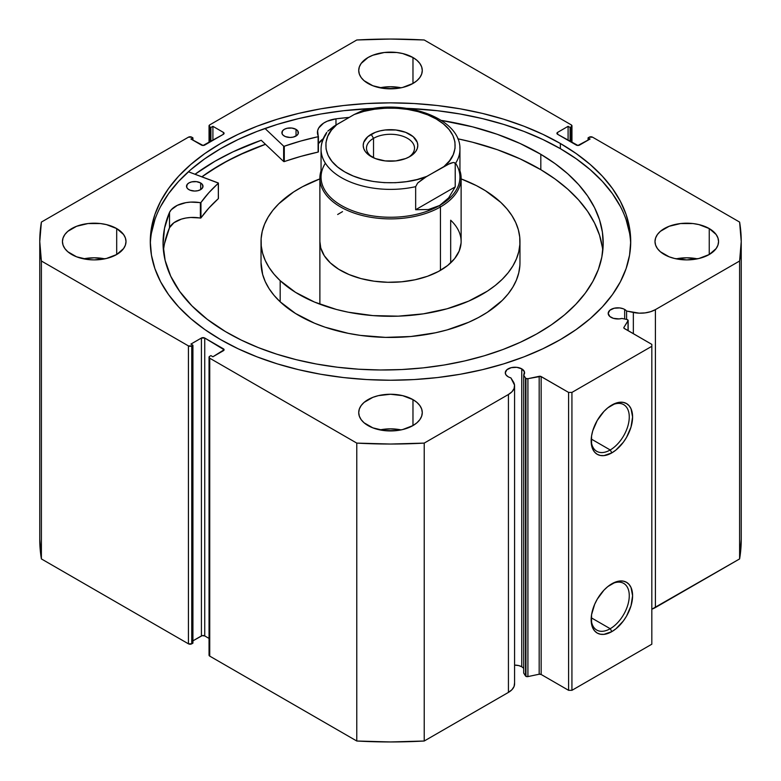 <?xml version="1.0" encoding="UTF-8"?>
<svg xmlns="http://www.w3.org/2000/svg" width="781" height="781" viewBox="0 0 781 781"><rect width="100%" height="100%" fill="white"/><g stroke="black" fill="none" stroke-linecap="round" stroke-linejoin="round"><path stroke-width="1.17" d="M525.506 378.033L525.506 675.946A1.884 1.084 0 0 0 525.945 676.346L525.945 378.434A1.884 1.084 180 0 1 525.506 378.033L523.69 375.153L524.442 371.834L521.757 368.857L521.757 666.769A9.655 5.574 0 0 0 514.581 665.139L518.633 665.558L521.757 666.769L521.757 368.857L516.817 367.334L511.243 367.656L506.908 369.706L505.287 372.801A9.655 5.574 180 0 1 511.243 367.656A9.655 5.574 180 0 1 521.757 368.857A9.655 5.574 180 0 1 524.588 372.801A9.655 5.574 180 0 1 523.69 375.153L523.69 673.066L525.506 675.946L523.69 673.066L523.69 375.153L525.506 378.033A1.884 1.084 180 0 0 525.945 378.434L525.945 676.346A1.884 1.084 180 0 1 525.506 675.946L525.506 378.033M508.109 376.735A9.655 5.574 180 0 1 505.287 372.801L506.02 374.929L508.109 376.735A9.655 5.574 0 0 0 510.852 377.848A9.655 5.574 180 0 1 508.109 376.735M624.663 309.452L624.663 319.019L624.663 309.452L623.199 308.759L619.723 307.919L614.149 308.241L609.815 310.291L608.194 313.386A9.655 5.574 180 0 1 614.149 308.241A9.655 5.574 180 0 1 624.663 309.452A9.655 5.574 180 0 1 626.587 311.033A9.655 5.574 0 0 0 624.663 309.452M611.015 317.33A9.655 5.574 180 0 1 608.194 313.386L609.815 316.481L613.388 318.336L619.099 318.912L621.92 318.443A9.655 5.574 180 0 1 611.015 317.33M610.215 449.973A26.945 15.552 120 0 0 629.261 417.454A26.945 15.552 120 0 0 611.025 405.534A26.945 15.552 -60 0 1 623.677 404.646A26.945 15.552 -60 0 1 627.817 426.231A26.945 15.552 -60 0 1 610.215 449.973L591.227 439.01L610.215 449.973A26.945 15.552 -60 0 1 596.743 451.311A26.945 15.552 -60 0 1 591.178 439.908A26.945 15.552 120 0 0 610.215 449.973L611.874 452.853L610.215 449.973M611.874 405.017A29.297 16.909 -60 0 1 632.59 416.976A29.297 16.909 -60 0 1 611.874 452.853L603.947 455.616L600.364 455.469L597.231 454.308L594.653 452.17L592.74 449.143L591.559 445.336L591.559 436.003L592.74 430.829L597.231 420.481L603.947 411.421L607.833 407.809L615.916 403.142L619.802 402.264L623.384 402.41L626.528 403.572L629.095 405.71L631.019 408.736L632.59 416.976L631.019 427.041L626.528 437.399L623.384 442.183L615.916 450.061L611.874 452.853A29.297 16.909 -60 0 1 591.158 440.894A29.297 16.909 -60 0 1 611.874 405.017L611.874 405.017M610.215 628.715A26.945 15.552 120 0 0 629.261 596.196A26.945 15.552 120 0 0 611.025 584.276A26.945 15.552 -60 0 1 623.677 583.387A26.945 15.552 -60 0 1 627.817 604.982A26.945 15.552 -60 0 1 610.215 628.715L591.227 617.761L610.215 628.715A26.945 15.552 -60 0 1 596.743 630.052A26.945 15.552 -60 0 1 591.178 618.65A26.945 15.552 120 0 0 610.215 628.715L611.874 631.604L610.215 628.715M611.874 583.768A29.297 16.909 -60 0 1 632.59 595.727A29.297 16.909 -60 0 1 611.874 631.604L603.947 634.357L600.364 634.211L597.231 633.049L594.653 630.911L592.74 627.885L591.559 624.078L591.559 614.745L594.653 604.338L597.231 599.222L603.947 590.163L607.833 586.56L615.916 581.894L619.802 581.005L623.384 581.152L626.528 582.314L629.095 584.452L631.019 587.478L632.59 595.727L631.019 605.783L626.528 616.141L623.384 620.924L615.916 628.812L611.874 631.604A29.297 16.909 -60 0 1 591.158 619.645A29.297 16.909 -60 0 1 611.874 583.768L611.874 583.768M560.358 143.479A240.216 138.686 180 0 1 630.716 241.544A240.216 138.686 180 0 1 482.424 369.677A240.216 138.686 180 0 1 220.642 339.618L238.107 348.756L257.037 356.858L277.265 363.858L298.576 369.677L320.766 374.265L343.64 377.574L366.953 379.566L390.5 380.24L414.047 379.566L437.36 377.574L460.234 374.265L482.424 369.677L503.735 363.858L523.963 356.858L542.893 348.756L560.358 339.618L576.193 329.533L590.231 318.599L602.356 306.923L612.431 294.622L620.378 281.804L626.108 268.605L629.564 255.143L630.716 241.544L629.564 227.954L626.108 214.492L620.378 201.283L612.431 188.475L602.356 176.164L590.231 164.498L576.193 153.564L560.358 143.479L542.893 134.342L523.963 126.229L503.735 119.229L482.424 113.411L460.234 108.832L437.36 105.523L414.047 103.522L390.5 102.858L366.953 103.522L343.64 105.523L320.766 108.832L298.576 113.411L277.265 119.229L257.037 126.229L238.107 134.342L220.642 143.479L204.807 153.564L190.769 164.498L178.644 176.164L168.569 188.475L160.622 201.283L154.892 214.492L151.436 227.954L150.284 241.544L151.436 255.143L154.892 268.605L160.622 281.804L168.569 294.622L178.644 306.923L190.769 318.599L204.807 329.533L220.642 339.618A240.216 138.686 180 0 1 150.284 241.544A240.216 138.686 180 0 1 298.576 113.411A240.216 138.686 180 0 1 560.358 143.479L560.358 148.663L560.358 143.479M630.677 244.141A240.216 138.686 0 0 0 560.358 148.663A240.216 138.686 0 0 0 406.823 108.364L437.36 110.707L460.234 114.016L482.424 118.605L503.735 124.423L523.963 131.423L542.893 139.526L560.358 148.663L576.193 158.748L590.231 169.682L602.356 181.358L612.431 193.659L620.378 206.477M104.81 258.843A31.777 18.344 0 0 0 83.626 258.843L94.218 257.798L104.81 258.843M116.691 228.569L116.691 254.518L123.583 248.563L125.39 245.127L126.005 241.544L125.39 237.971L123.583 234.525L116.691 228.569L106.382 224.596L100.417 223.551L88.019 223.551L76.567 226.295L67.801 231.352L64.862 234.525L63.056 237.971L62.441 241.544A31.777 18.344 180 0 1 82.064 224.596A31.777 18.344 180 0 1 116.691 228.569A31.777 18.344 180 0 1 126.005 241.544A31.777 18.344 180 0 1 106.382 258.491A31.777 18.344 180 0 1 71.754 254.518A31.777 18.344 180 0 1 62.441 241.544L63.056 245.127L64.862 248.563L67.801 251.736L76.567 256.803L88.019 259.536L94.218 259.897L106.382 258.491L116.691 254.518L116.691 228.569M401.092 87.784A31.777 18.344 0 0 0 379.908 87.784L390.5 86.74L401.092 87.784M412.973 57.521L412.973 83.46L416.927 80.687L419.856 77.514L421.672 74.068L422.277 70.495L421.672 66.912L419.856 63.466L416.927 60.303L412.973 57.521L402.664 53.538L396.699 52.493L384.301 52.493L372.849 55.236L368.027 57.521L361.144 63.466L359.328 66.912L358.723 70.495A31.777 18.344 180 0 1 378.336 53.538A31.777 18.344 180 0 1 412.973 57.521A31.777 18.344 180 0 1 422.277 70.495A31.777 18.344 180 0 1 402.664 87.443A31.777 18.344 180 0 1 368.027 83.46A31.777 18.344 180 0 1 358.723 70.495L359.328 74.068L361.144 77.514L364.073 80.687L372.849 85.744L384.301 88.487L396.699 88.487L402.664 87.443L412.973 83.46L412.973 57.521M401.092 429.901A31.777 18.344 0 0 0 379.908 429.901L390.5 428.847L401.092 429.901M412.973 399.628L412.973 425.577L416.927 422.794L419.856 419.622L421.672 416.175L422.277 412.602L421.672 409.019L419.856 405.583L416.927 402.41L412.973 399.628L402.664 395.655L390.5 394.249L378.336 395.655L372.849 397.344L364.073 402.41L361.144 405.583L359.328 409.019L358.723 412.602A31.777 18.344 180 0 1 378.336 395.655A31.777 18.344 180 0 1 412.973 399.628A31.777 18.344 180 0 1 422.277 412.602A31.777 18.344 180 0 1 402.664 429.55A31.777 18.344 180 0 1 368.027 425.577A31.777 18.344 180 0 1 358.723 412.602L359.328 416.175L361.144 419.622L364.073 422.794L372.849 427.851L384.301 430.595L396.699 430.595L402.664 429.55L412.973 425.577L412.973 399.628M697.374 258.843A31.777 18.344 0 0 0 676.19 258.843L686.782 257.798L697.374 258.843M709.246 228.569L709.246 254.518L716.138 248.563L717.944 245.127L718.559 241.544L717.944 237.971L716.138 234.525L709.246 228.569L698.936 224.596L692.981 223.551L680.583 223.551L669.122 226.295L660.355 231.352L657.417 234.525L655.61 237.971L654.995 241.544A31.777 18.344 180 0 1 674.618 224.596A31.777 18.344 180 0 1 709.246 228.569A31.777 18.344 180 0 1 718.559 241.544A31.777 18.344 180 0 1 698.936 258.491A31.777 18.344 180 0 1 664.309 254.518A31.777 18.344 180 0 1 654.995 241.544L655.61 245.127L657.417 248.563L660.355 251.736L669.122 256.803L674.618 258.491L686.782 259.897L698.936 258.491L709.246 254.518L709.246 228.569M514.542 683.024L514.083 686.44L511.994 689.652L508.431 692.396A21.019 12.135 0 0 0 514.581 683.814L514.581 385.902A21.019 12.135 180 0 0 513.322 381.753L510.852 377.848L514.542 385.111L514.083 388.528L511.994 391.74L508.431 394.483L424.22 443.1L390.5 444.038L356.78 443.1L209.738 358.206L209.044 357.249L209.738 356.282L210.899 355.619L212.901 356.771L224.079 349.751L204.739 338.027L201.41 338.027L190.925 344.079L192.927 345.231L191.765 345.905L188.436 345.905L41.393 261.01L39.763 241.544L41.393 222.077L188.436 137.183L191.765 137.183L192.927 137.856L190.925 139.008L203.08 145.461L223.386 134.303L224.079 133.336L223.386 132.379L212.901 126.327L210.899 127.479L209.23 126.366L209.738 124.882L356.78 39.987L390.5 39.05L424.22 39.987L571.262 124.882L571.77 126.366L570.101 127.479L568.099 126.327L557.614 132.379L556.921 133.336L557.614 134.303L577.92 145.461L590.075 139.008L588.073 137.856L589.235 137.183L592.564 137.183L739.607 222.077L741.237 241.544L739.607 261.01L655.405 309.627L650.651 311.687L645.086 312.898L639.161 313.161L626.587 311.033L626.587 319.419L626.587 311.033L633.352 312.459L633.352 333.702L633.352 312.459A21.019 12.135 180 0 0 655.405 309.627L739.607 261.01L739.607 558.923L651.823 609.2A21.019 12.135 0 0 0 655.405 607.54L655.405 309.627L655.405 607.54L739.607 558.923A350.737 202.494 0 0 0 741.237 539.456L739.607 558.923L739.607 261.01A350.737 202.494 180 0 0 741.237 241.544A350.737 202.494 180 0 0 739.607 222.077L592.564 137.183A2.353 1.357 180 0 0 589.235 137.183L588.073 137.856L588.073 140.16L588.073 137.856L590.075 139.008L579.59 145.061A2.353 1.357 180 0 1 576.261 145.061L557.614 134.303L557.614 132.379L568.099 126.327L568.099 140.355L568.099 126.327L570.101 127.479L570.101 141.507L570.101 127.479L571.262 126.805L571.262 142.181L571.262 126.805A2.353 1.357 180 0 0 571.956 125.848A2.353 1.357 180 0 0 571.262 124.882L424.22 39.987A350.737 202.494 180 0 0 356.78 39.987L209.738 124.882A2.353 1.357 180 0 0 209.044 125.848L209.044 142.581M628.149 320.513A1.884 1.084 180 0 0 626.909 319.488L621.92 318.443L626.909 319.488L628.149 320.464L623.941 327.385L624.058 328.274L651.823 344.372L651.823 346.295L571.926 392.423L568.597 392.423L540.725 376.393L527.917 378.687L525.945 378.434A1.884 1.084 180 0 0 527.917 378.687L527.917 676.59L525.945 676.346A1.884 1.084 0 0 0 527.917 676.59L539.173 674.228L527.917 676.59L527.917 378.687L539.173 376.325A1.884 1.084 180 0 1 541.155 376.569L541.155 674.481L539.173 674.228L539.173 376.325L539.173 674.228A1.884 1.084 0 0 1 541.155 674.481L568.597 690.326L541.155 674.481L541.155 376.569L568.597 392.423L571.926 392.423L571.926 690.326L568.597 690.326L568.597 392.423L568.597 690.326L571.926 690.326L651.823 644.198L571.926 690.326L571.926 392.423L651.823 346.295L651.823 344.372L624.38 328.528A1.884 1.084 180 0 1 623.824 327.756A1.884 1.084 180 0 1 623.941 327.385L628.031 320.884L628.031 330.636L628.031 320.884A1.884 1.084 180 0 0 628.149 320.513L628.149 330.705M523.495 668.136L521.757 666.769A9.655 5.574 0 0 1 523.69 668.351M514.581 385.902A21.019 12.135 180 0 1 508.431 394.483L508.431 692.396L424.22 741.013L424.22 443.1L508.431 394.483L508.431 692.396L424.22 741.013L390.5 741.95L356.78 741.013L209.738 656.118L209.23 654.634M39.763 539.446L39.763 241.544A350.737 202.494 180 0 0 41.393 261.01L41.393 558.923L39.763 539.456A350.737 202.494 0 0 0 41.393 558.923L188.436 643.817L188.436 345.905L188.436 643.817L41.393 558.923L41.393 261.01L188.436 345.905A2.353 1.357 180 0 0 191.765 345.905L191.765 643.817L188.436 643.817A2.353 1.357 0 0 0 191.765 643.817L192.927 643.144L192.927 345.231L192.927 643.144L191.765 643.817L191.765 345.905L192.927 345.231L190.925 344.079L201.41 338.027A2.353 1.357 180 0 1 204.739 338.027L204.739 635.939L209.044 638.419L204.739 635.939L202.181 635.646L192.927 640.84L201.41 635.939L201.41 338.027L201.41 635.939A2.353 1.357 0 0 1 204.739 635.939L204.739 338.027L223.386 348.795L223.386 350.718L212.901 356.771L210.899 355.619L209.738 356.282A2.353 1.357 180 0 0 209.044 357.249A2.353 1.357 180 0 0 209.738 358.206L356.78 443.1L356.78 741.013L209.738 656.118L209.738 358.206L209.738 656.118A2.353 1.357 0 0 1 209.044 655.152L209.044 357.249M741.237 539.446L741.237 241.544M209.044 125.848A2.353 1.357 180 0 0 209.738 126.805L209.738 142.181L209.738 126.805L210.899 127.479L212.901 126.327L223.386 132.379L223.386 134.303L204.739 145.061A2.353 1.357 180 0 1 201.41 145.061L190.925 139.008L192.927 137.856L191.765 137.183A2.353 1.357 180 0 0 188.436 137.183L41.393 222.077A350.737 202.494 180 0 0 39.763 241.544M651.823 644.198L651.823 346.295L651.823 644.198M210.899 127.479L210.899 141.507L210.899 127.479M212.901 126.327L212.901 140.355L212.901 126.327M192.927 137.856L192.927 140.16L192.927 137.856M557.614 132.379L557.614 134.303A2.353 1.357 180 0 1 556.921 133.336A2.353 1.357 180 0 1 557.614 132.379M223.386 132.379A2.353 1.357 180 0 1 224.079 133.336A2.353 1.357 180 0 1 223.386 134.303L223.386 132.379M223.386 348.795A2.353 1.357 180 0 1 224.079 349.751A2.353 1.357 180 0 1 223.386 350.718L223.386 348.795M160.622 206.477L168.569 193.659L178.644 181.358L190.769 169.682L204.807 158.748L220.642 148.663L238.107 139.526L257.037 131.423L277.265 124.423L298.576 118.605L320.766 114.016L343.64 110.707L374.177 108.364A240.216 138.686 0 0 0 150.323 244.141M629.564 233.138L626.108 219.676M154.892 219.676L151.436 233.138M261.215 140.268A248.338 143.382 0 0 0 195.025 174.251L214.892 161.306L232.953 151.856L261.215 140.268L283.64 161.501L283.64 146.125L265.003 128.474L283.64 146.125L283.64 161.501L261.215 140.268M201.869 176.809L220.642 164.615L238.107 155.478L265.442 144.27A240.216 138.686 180 0 0 201.869 176.809M424.22 443.1A350.737 202.494 180 0 1 356.78 443.1L356.78 741.013A350.737 202.494 0 0 0 424.22 741.013L424.22 443.1M623.941 328.127L623.941 327.385L623.941 328.127M450.676 220.213L450.676 262.885L450.676 220.213A70.622 40.768 180 0 1 461.122 241.544A70.622 40.768 180 0 1 409.703 280.779A70.622 40.768 180 0 1 330.324 262.885A70.622 40.768 180 0 1 319.878 241.544M519.97 241.544A129.47 74.751 180 0 0 500.826 202.425L485.489 190.759L476.41 185.624L461.122 178.898A129.47 74.751 180 0 1 500.826 202.425L506.937 208.859L511.926 215.605L515.743 222.605L518.35 229.78L519.736 237.073L519.873 244.404L518.76 251.716L516.417 258.921L512.863 265.97L508.128 272.774L502.261 279.276L495.31 285.426L487.364 291.147L468.737 301.095L447.113 308.768L423.312 313.855L398.242 316.159L372.888 315.602L348.199 312.195L336.406 309.461L314.499 302.062L295.511 292.338L280.174 280.662L280.174 301.808A129.47 74.751 0 0 0 425.704 334.619A129.47 74.751 0 0 0 519.97 262.689L519.97 241.544A129.47 74.751 180 0 1 425.704 313.474A129.47 74.751 180 0 1 280.174 280.662A129.47 74.751 180 0 1 261.03 241.544A129.47 74.751 180 0 1 319.878 178.898L302.53 186.708L293.636 191.95L278.739 203.812L272.872 210.314L268.137 217.128L264.583 224.167L262.24 231.371L261.127 238.683L261.264 246.015L262.65 253.308L265.257 260.493L269.074 267.483L274.063 274.229L280.174 280.662L280.174 301.808L295.511 313.474L314.499 323.197L325.14 327.21L348.199 333.331L360.402 335.391L385.541 337.382L410.874 336.504L435.427 332.794L447.113 329.914L468.737 322.241L478.47 317.525L487.364 312.283L502.261 300.421L508.128 293.92L512.863 287.105L516.417 280.067L518.76 272.862L519.873 265.55M201.976 176.848A240.099 138.618 180 0 1 265.501 144.329L245.4 152.246L227.349 160.984L210.87 170.707L201.976 176.848M261.03 262.601L262.65 274.453L265.257 281.629L269.074 288.628L274.063 295.374L280.174 301.808A129.47 74.751 0 0 1 261.03 262.689L261.03 241.544M342.517 211.631L337.665 214.492M319.878 241.495L320.766 247.958L324.271 255.69L330.324 262.885L338.69 269.25L349.048 274.551L360.998 278.592L374.079 281.199L387.796 282.283L401.61 281.804L415.004 279.783L427.451 276.289L438.483 271.456L447.669 265.481L454.659 258.579L459.179 251.023L461.063 243.106M408.57 157.264A24.006 13.863 0 0 0 406.901 138.012A24.006 13.863 0 0 0 373.523 138.335L371.19 134.303A27.306 15.766 180 0 1 409.81 134.303A27.306 15.766 180 0 1 409.81 156.59L415.726 151.475L417.279 148.527L417.806 145.442L417.279 142.367L413.208 136.685L405.671 132.34L395.83 129.988L385.17 129.988L380.054 130.886L375.329 132.34L367.792 136.685L363.721 142.367L363.194 145.442L363.721 148.527L365.274 151.475L367.792 154.208L375.329 158.553L385.17 160.906L395.83 160.906L405.671 158.553L409.81 156.59A27.306 15.766 180 0 1 371.19 156.59A27.306 15.766 180 0 1 371.19 134.303L373.523 138.335A24.006 13.863 180 0 1 399.687 135.328A24.006 13.863 180 0 1 414.506 148.136A24.006 13.863 180 0 1 408.57 157.264M373.523 157.791L373.523 138.335L373.523 157.791M455.616 163.229A69.441 40.095 180 0 1 439.605 205.51L440.435 206.945A70.622 40.768 0 0 0 459.941 170.707A70.622 40.768 180 0 1 461.122 178.117A70.622 40.768 180 0 1 440.435 206.945L440.435 270.372L440.435 206.945A70.622 40.768 180 0 1 363.477 215.79A70.622 40.768 180 0 1 319.878 178.117A70.622 40.768 180 0 1 321.059 170.707A70.622 40.768 0 0 0 357.63 214.209A70.622 40.768 0 0 0 440.435 206.945L439.605 205.51A69.441 40.095 180 0 1 353.012 210.909A69.441 40.095 180 0 1 325.384 163.229M321.147 151.348A69.441 40.095 0 0 0 415.658 186.659A69.441 40.095 180 0 1 321.059 149.288A69.441 40.095 180 0 1 325.775 134.762L326.78 132.37C323.022 137.651 321.108 143.294 321.059 149.288L321.059 177.16A69.441 40.095 0 0 0 363.926 214.199A69.441 40.095 0 0 0 439.605 205.51L428.447 209.523L415.658 209.718L415.658 186.659L415.658 209.718L455.225 186.884L448.655 197.847L439.605 205.51A69.441 40.095 0 0 0 459.941 177.16L459.941 149.288A69.441 40.095 180 0 1 455.225 163.815L455.225 186.884L455.225 163.815L454.522 162.682L453.214 162.507L447.201 164.684L423.683 178.263L417.679 183.018L415.658 186.659L417.679 183.018L426.748 176.408L417.015 179.542L406.481 181.661L395.479 182.705L384.33 182.647L373.357 181.485L362.901 179.249L353.266 176.018L344.724 171.869L337.548 166.949L331.945 161.384L328.079 155.341L326.058 149.005L325.96 142.572L327.766 136.216L331.447 130.144L336.875 124.521L327.786 131.14L333.799 126.366L354.252 114.485L336.875 124.521C324.359 133.453 317.574 156.307 344.724 171.869C371.688 187.547 411.275 183.633 426.748 176.408L450.256 163.278L453.214 162.507L454.522 162.682L455.225 163.815A69.441 40.095 0 0 0 459.853 147.228M365.137 111.185L363.321 110.619M361.974 110.853L354.252 114.485L363.985 111.351L374.519 109.233L385.521 108.188L396.67 108.247L407.643 109.408L418.099 111.644L427.734 114.875L436.276 119.015L443.452 123.945L449.055 129.509L452.921 135.552L454.942 141.878L455.04 148.322L453.234 154.677L449.553 160.749L444.125 166.373C456.641 157.44 463.426 134.586 436.276 119.015C409.312 103.346 369.725 107.261 354.252 114.485L361.906 110.873C404.451 98.435 461.044 118.009 459.941 149.288M415.658 209.718L428.447 209.523L434.256 207.98L439.605 205.51L444.418 202.123L448.655 197.847L455.225 186.884L415.658 209.718M372.43 157.264A24.006 13.863 180 0 1 366.494 148.136A24.006 13.863 180 0 1 373.523 138.335A24.006 13.863 0 0 0 372.43 157.264M218.407 198.491L218.27 182.949L188.397 171.771L218.407 183.115L208.878 192.682L200.854 202.63L190.691 202.103L185.888 202.65L177.326 205.335L171.273 209.738L169.516 212.373L169.506 227.749A220.076 127.059 0 0 0 163.454 250.623M188.856 189.607A8.24 4.754 180 0 1 186.522 186.298A8.24 4.754 180 0 1 191.657 181.885A8.24 4.754 180 0 1 200.668 182.979L200.668 189.607L200.668 182.979L196.48 181.641L191.716 181.875L189.012 182.891L187.196 184.414L186.659 187.157L187.85 188.885L190.095 190.213L194.654 191.052L197.818 190.71L200.512 189.705L202.826 187.284L202.416 184.531L200.668 182.979A8.24 4.754 180 0 1 203.001 186.298A8.24 4.754 180 0 1 197.866 190.701A8.24 4.754 180 0 1 188.856 189.607M284.235 136.021A8.24 4.754 180 0 1 281.892 132.702A8.24 4.754 180 0 1 287.037 128.289A8.24 4.754 180 0 1 296.038 129.382L296.038 136.021L296.038 129.382L291.85 128.045L287.086 128.279L284.391 129.295L282.566 130.817L282.029 133.561L283.22 135.289L285.465 136.616L290.024 137.456L293.187 137.114L296.926 135.396L298.196 133.688L297.786 130.935L296.038 129.382A8.24 4.754 180 0 1 298.371 132.702A8.24 4.754 180 0 1 293.236 137.105A8.24 4.754 180 0 1 284.235 136.021M225.416 331.564A220.076 127.059 180 0 1 163.044 242.94A220.076 127.059 180 0 1 169.506 212.373L164.527 228.228L163.063 244.307L165.123 260.376L170.697 276.152L179.689 291.401L191.941 305.869L207.268 319.331L225.416 331.564L241.222 340.057L258.394 347.623L276.767 354.174L296.165 359.66L316.403 364.014L337.275 367.207L358.596 369.208L380.152 369.989L401.737 369.54L423.146 367.88L444.164 365.01L464.588 360.968L484.24 355.794L502.915 349.527L520.429 342.234L536.625 333.985L551.347 324.857L564.448 314.948L575.792 304.336L585.291 293.139L592.838 281.453L598.373 269.406L601.829 257.095L603.176 244.648L602.415 232.191L599.535 219.832L594.566 207.697L587.566 195.904L578.594 184.56L567.748 173.772L555.115 163.659L540.823 154.316A220.076 127.059 180 0 1 603.196 242.94A220.076 127.059 180 0 1 465.964 360.646A220.076 127.059 180 0 1 225.416 331.564M602.415 247.567L599.535 235.208L594.566 223.073L587.566 211.28L578.594 199.936L567.748 189.148L555.115 179.034L540.823 169.692L540.823 154.316L540.823 169.692A220.076 127.059 -0 0 0 457.803 138.793L472.525 142.21L497.253 149.669L520.136 158.885L540.823 169.692A220.076 127.059 -0 0 1 602.795 250.623M318.414 151.856L318.394 136.382A24.328 14.048 180 0 1 317.437 132.477A24.328 14.048 180 0 1 335.976 118.829A220.076 127.059 180 0 1 349.205 117.394L335.976 118.829L327.171 121.231L323.568 123.144L318.697 128.016L317.613 130.769L318.257 136.655L300.822 141.019L284.284 146.223A204.788 118.234 180 0 1 318.111 136.704L318.111 152.08L300.822 156.395L283.933 161.628L284.284 146.223L284.284 161.599A204.788 118.234 -0 0 1 318.111 152.08L318.394 136.529M441.255 120.391A220.076 127.059 180 0 1 540.823 154.316L520.136 143.509L497.253 134.293L472.525 126.834L441.255 120.391M218.407 183.135L218.329 198.657A204.788 118.234 -0 0 0 200.951 217.928L200.951 202.552A204.788 118.234 180 0 1 218.329 183.281L218.329 198.657L208.878 208.058L200.854 218.006L190.691 217.479L185.888 218.026L181.368 219.119L173.909 222.741L169.506 227.749L164.527 243.604M323.568 138.52L318.697 143.392M323.207 138.774A24.328 14.048 0 0 0 318.414 143.909M335.976 118.829L335.976 125.038L335.976 118.829M169.516 212.373L169.506 227.749L169.516 212.373A24.328 14.048 180 0 1 200.375 202.709L200.375 218.084A24.328 14.048 -0 0 0 169.516 227.749L169.516 212.373M200.375 202.709L200.375 218.084L200.951 217.928L200.951 202.552L200.375 202.709M571.956 142.581L571.956 125.848M461.122 178.117L461.122 241.544M319.878 178.117L319.878 304.19M318.414 136.45L318.414 151.826"/></g></svg>

